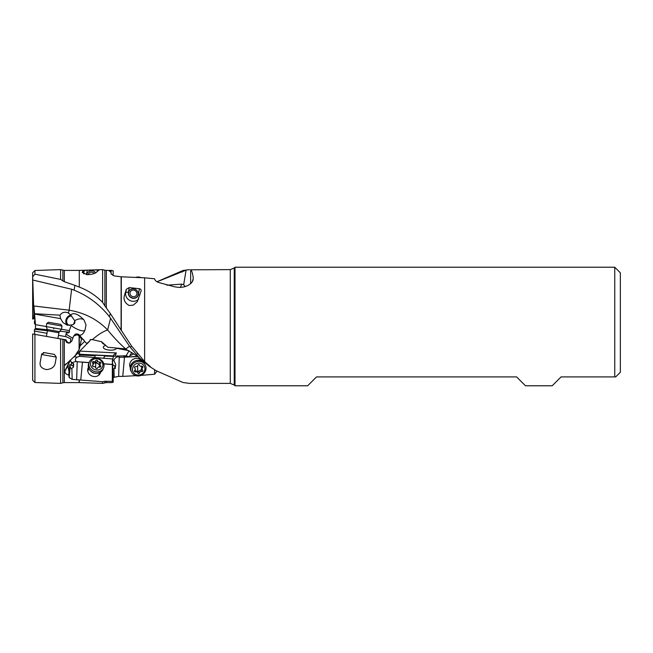 <?xml version="1.0" encoding="UTF-8"?>
<svg xmlns="http://www.w3.org/2000/svg" width="653" height="653" viewBox="0 0 653 653"><rect width="100%" height="100%" fill="white"/><g stroke="black" fill="none" stroke-linecap="round" stroke-linejoin="round"><path stroke-width="0.98" d="M32.65 319.023L33.597 318.852L32.65 319.023L32.65 272.766L32.65 276.758L34.927 274.187L60.598 279.394L64.32 281.704L64.32 270.415L60.598 269.616L60.598 279.394M47.408 329.789L35.466 328.459L35.466 324.541L34.576 323.7L34.38 321.937C35.156 319.946 35.017 317.897 33.98 315.783L32.65 276.758M33.809 315.26L33.597 318.852L34.854 318.631M33.98 306.91L35.474 324.647L46.273 326.549M61.447 329.226L69.283 330.606L69.447 332.246L67.871 333.006L66.443 332.85L66.084 333.912A9.338 2.816 -151.6 0 0 72.777 338.05M33.94 306.004L69.153 310.175L68.443 313.007C65.071 311.497 62.239 312.216 59.921 315.17L60.631 318.648L62.9 322.509L67.226 325.194L71.373 324.957C74.222 324.574 75.34 323.145 74.72 320.664L70.622 314.909C73.716 312.232 78.197 313.946 84.074 320.06L86.016 324.916L85.029 330.002C83.429 333.977 81.372 335.65 78.858 335.022M69.283 330.606L71.373 324.957M59.921 315.17L34.315 313.709M70.622 314.909L68.181 312.869M67.308 325.218A5.836 4.987 116.2 0 1 65.806 321.447A5.836 4.987 116.2 0 1 70.859 315.13M123.376 348.694L107.802 347.257L101.623 341.739L92.408 339.633C97.632 334.948 102.701 331.716 107.639 329.936L110.586 318.297L129.49 346.188L125.792 348.988L126.462 349.567L123.376 348.694L125.792 348.988C119.752 343.796 113.704 337.446 107.639 329.936C97.346 319.382 84.515 312.795 69.153 310.175L71.601 289.246L74.067 290.136L74.891 285.353L64.32 281.704M92.408 339.633L90.424 339.584L89.649 341.144L87.135 343.209L85.959 342.898L84.694 341.315L80.041 345.984L81.527 338.809L79.282 336.189L79.282 349.069L80.041 345.984M74.866 355.999L89.649 341.144M76.736 333.985L78.727 334.426L84.694 341.315M70.034 360.325L65.153 370.529L64.32 369.614L64.32 365.819L74.875 355.991L79.086 349.584L79.086 335.96L77.168 334.711L73.618 336.091L75.242 334.23L76.385 333.863M106.333 307.987L106.333 270.415L104.88 270.22L104.88 305.89L110.373 313.628L109.345 316.566L110.586 318.297M109.345 316.566C99.721 304.567 87.959 295.76 74.067 290.144M32.65 279.982L71.601 289.246M32.65 272.766L34.927 270.489L34.927 274.187M71.724 315.979A4.897 4.187 -63.8 0 0 66.63 321.333A4.897 4.187 -63.8 0 0 68.81 325.145A4.897 4.187 -63.8 0 0 69.479 325.398M73.218 324.492A4.897 4.187 -63.8 0 0 74.875 322.272M73.609 324.141L74.793 320.901M84.776 330.459A9.338 2.816 28.4 0 1 71.381 325.651M73.618 336.091L71.691 341.339L68.834 343.119L66.696 342.515L65.088 339.699L34.927 334.377L34.927 382.511L60.598 383.384L60.598 338.907L62.868 339.307L62.868 382.78L60.598 383.384M68.843 343.168L66.614 341.339L66.092 339.878L64.32 339.56L64.32 365.819M34.927 382.511L32.65 380.234L32.65 333.977L34.927 334.377M67.324 342.245L69.389 343.045M46.983 333.291L34.38 331.063L34.854 334.369M58.476 335.324L65.863 336.638L70.883 338.874L70.198 342.776M66.084 333.912A5.983 5.893 10.4 0 0 65.863 336.638M66.443 332.85L67.871 333.006M35.466 328.459L35.099 329.357L47.432 330.728L34.576 329.3L34.38 331.063M55.358 362.423L56.289 357.109L41.58 354.514L44.29 352.62L54.403 354.399L56.289 357.109L55.358 362.423C54.803 366.708 51.856 369.092 46.51 369.582C41.384 368.529 39.319 365.876 40.331 361.607L41.58 354.514A2.334 2.334 0 0 1 41.882 353.706M65.447 364.382L66.002 363.852M68.524 363.15L69.944 360.399M79.282 380.013L79.282 382.593L102.611 383.384L102.611 381.727L72.181 379.377L69.145 377.516L68.769 375.042C65.969 374.275 64.712 372.945 65.006 371.059L65.153 370.529M68.19 364.603L68.19 367.508L67.357 366.651L70.369 360.097M68.19 367.508L69.006 371.826L69.838 364.554L73.063 365.99L73.414 363.974L71.389 362.293L70.336 360.162M116.512 348.188L116.332 348.539C114.814 351.216 103.86 350.351 103.329 347.51L103.509 346.49L105.484 345.298M129.057 350.832L126.102 355.754L113.622 356.203M110.373 313.628L131.506 345.959L144.623 361.607L144.623 277.811L154.598 278.774C155.03 280.806 156.965 282.202 160.409 282.969L174.718 286.847L179.42 287.451L183.983 286.953L187.909 285.532L190.937 283.443L192.823 280.88L193.272 278.349L192.26 281.892M129.49 346.188L130.388 347.404L131.506 345.959M144.623 277.811L121.099 276.799L121.099 330.385M139.424 288.724L129.253 287.589L128.388 292.381A5.134 4.791 29 0 0 132.502 298.241A5.134 4.791 29 0 0 138.346 294.609L139.424 288.724C140.844 289.067 141.399 289.842 141.081 291.034L141.146 290.789M138.681 298.992A7.469 6.971 29 0 1 131.702 301.131A7.469 6.971 29 0 1 125.711 292.601L124.756 294.332C123.001 299.156 124.503 302.886 129.261 305.531L133.269 305.131L137.285 301.719L141.081 291.034M124.756 294.332L126.323 289.263L125.711 292.601A2.334 0.8 -169.7 0 1 128.388 292.381M129.253 287.589L126.323 289.263M109.255 271.101L110.594 271.599L111.157 273.958L114.193 275.892L121.099 276.799M109.312 271.003L110.798 270.717L111.108 273.746M113.042 275.509L113.263 270.848L110.798 270.717M79.282 287.1L79.282 270.407L79.282 287.1C88.131 290.446 95.909 295.523 102.611 302.331L102.611 269.616L79.282 270.407M74.891 285.353L79.086 287.026M104.88 305.89L102.611 302.331M97.411 269.885L99.068 270.081L96.995 271.689C95.803 273.378 92.555 274.374 87.249 274.676L82.262 272.497L82.743 271.158L84.31 270.35L97.411 269.885L97.085 271.591M180.416 287.434L181.583 284.128L166.801 285.19M185.256 286.61L183.681 284.773L186.089 270.13L157.038 281.794M183.681 284.773L181.583 284.128M182.407 272.023L183.028 270.481L156.957 281.745M69.006 371.826L68.769 375.042M71.789 368.423L71.863 368.733A6.301 2.881 5.5 0 1 70.181 366.823L69.838 364.554M71.789 368.39L73.454 367.149L73.74 363.933L71.838 362.782A5.836 5.632 -52.5 0 1 71.781 362.75M73.063 365.99L73.454 367.149M71.806 362.774L76.189 361.37L77.201 361.721L76.662 379.891M79.005 354.195A7.469 3.33 180 0 0 79.462 354.228L79.462 354.791L77.821 353.028M79.462 354.791A5.795 5.159 -166 0 1 79.642 355.077A5.248 3.11 -2.2 0 1 79.437 356.342L79.144 356.277M79.642 355.077L95.24 355.681L94.914 356.807A3.967 2.351 177.8 0 0 94.856 357.264A3.967 2.351 177.8 0 0 94.897 357.55L79.437 356.342L77.209 357.142C75.136 358.562 74.793 359.974 76.189 361.37M112.218 361.623L113.769 355.183M79.707 351.134L79.462 354.228L113.622 355.926C113.516 354.914 114.422 353.91 116.348 352.922L79.739 351.102M137.538 356.277L129.237 356.962L126.102 355.754M133.906 353.869L129.808 355.754L129.237 356.962M129.808 355.754L131.726 352.498A2.334 2.016 31 0 0 131.726 352.449A7.469 3.33 0 0 1 131.726 352.498L130.731 354.163M115.924 348.163L128.714 350.645M126.462 349.567L136.918 355.852L149.284 366.309L156.1 370.692L183.028 382.519L189.541 383.384L230.289 383.384L230.289 269.616L190.643 269.803C191.835 270.587 192.708 273.444 193.272 278.349M130.388 347.404L139.228 357.738M149.284 366.309L156.108 370.692M156.957 371.255L154.598 374.226L140.983 375.402M150.288 366.529L144.623 361.607M154.598 369.753L154.598 374.226M137.236 353.559L137.252 353.11M117.573 355.754L119.213 357.371L137.914 356.562M135.922 375.695L122.756 376.381L124.478 357.322M141.84 361.191A6.603 6.163 151 0 0 135.685 358.415A6.603 6.163 151 0 0 131.212 360.897A6.603 6.163 151 0 0 129.702 364.986A6.603 6.163 151 0 0 130.306 367.59M122.756 376.381L118.675 376.389L113.042 377.491M183.028 270.481L189.541 269.616M235.007 326.5L235.007 267.216L614.751 267.216L614.751 376.912L561.066 376.912L552.201 385.784L525.477 385.784L516.605 376.912L316.525 376.912L307.653 385.784L235.007 385.784L235.007 326.5M614.751 376.912L615.681 376.912L620.35 372.243L615.681 376.912M620.35 372.243L620.35 272.815L614.751 267.216M119.213 357.371L118.675 376.389M106.333 381.148L106.333 382.585L111.908 382.585L113.263 382.152L112.365 381.385L104.88 381.262L104.88 382.78L104.88 381.262L102.611 381.727M112.316 381.556L112.365 364.554L103.786 363.876M112.471 358.93L113.263 382.152M112.659 368.994L114.74 368.529L114.74 366.08L112.414 364.252M114.74 366.08L115.532 366.104L115.752 364.505L113.842 360.358A5.836 3.33 -14.6 0 1 112.406 359.95M113.802 360.807L113.842 360.358C114.422 358.587 115.875 357.346 118.201 356.636M113.932 368.651L114.193 377.108M115.752 364.505L115.532 366.104M114.74 368.529L115.32 368.414M115.157 368.472L115.499 366.121M113.622 356.391L104.537 356.04L104.113 357.518A3.967 2.351 177.8 0 1 103.696 358.236L112.61 358.938M112.34 362.962L112.365 364.554M112.316 364.431L103.754 363.754M77.201 361.721L89.045 362.717M94.865 357.077A3.967 2.351 -2.2 0 0 95.036 357.55L103.321 358.203A3.967 2.351 -2.2 0 0 104.096 357.142L104.537 356.04M80.743 379.981L82.466 362.203M88.473 367.386A6.603 5.82 21.6 0 0 87.69 370.129A6.603 5.82 21.6 0 0 88.171 372.39A6.603 5.82 21.6 0 0 97.387 376.038A6.603 5.82 21.6 0 0 100.595 372.177M71.863 368.733L72.181 379.377M73.307 366.17L73.52 364.015M95.24 355.681L95.24 355.256L104.537 355.616M95.607 272.766A4.897 4.318 -21.6 0 0 90.685 270.889A4.897 4.318 -21.6 0 0 86.637 274.619M128.543 293.221A4.897 4.579 -151 0 0 137.652 295.866A4.897 4.579 -151 0 0 134.51 289.042A4.897 4.579 -151 0 0 128.543 293.221M79.282 349.069L79.086 349.584M83.902 340.017L81.772 338.923L81.388 339.307M43.261 352.669A2.334 2.334 0 0 1 44.29 352.62M57.929 338.434L58.925 332.752L47.432 330.728L46.436 336.409M61.439 329.275L46.265 326.598L46.836 323.382L62.002 326.059L61.439 329.275L59.439 331.659A2.334 2.334 0 0 0 58.925 332.752M47.432 330.728A2.334 2.334 0 0 0 47.326 329.52L46.265 326.598M62.002 326.059L60.868 324.435L48.453 322.247L46.836 323.382M88.09 274.709A3.502 3.085 158.4 0 1 90.93 272.244A3.502 3.085 158.4 0 1 94.334 273.427M103.59 367.81L103.027 369.247A7.705 6.791 -158.4 0 1 94.595 373.116A7.705 6.791 -158.4 0 1 88.277 365.819A7.705 6.791 -158.4 0 1 88.702 363.582L89.265 362.146A7.705 6.791 -158.4 0 1 97.697 358.285A7.705 6.791 -158.4 0 1 104.015 365.574A7.705 6.791 -158.4 0 1 103.59 367.81A7.705 6.791 -158.4 0 1 95.167 371.679A7.705 6.791 -158.4 0 1 88.849 364.382A7.705 6.791 -158.4 0 1 89.265 362.146M102.88 364.856A6.301 5.559 -158.4 0 1 96.677 370.006A6.301 5.559 -158.4 0 1 90.465 363.876A6.301 5.559 -158.4 0 1 96.677 358.726A6.301 5.559 -158.4 0 1 102.88 364.856M99.787 362.113A1.886 1.665 -158.4 0 1 97.493 360.734A0.865 0.759 21.6 0 0 95.852 360.603A1.886 1.665 -158.4 0 1 93.567 361.623A0.865 0.759 21.6 0 0 92.742 362.856A1.886 1.665 -158.4 0 1 92.742 365.256A0.865 0.759 21.6 0 0 93.567 366.619A1.886 1.665 -158.4 0 1 95.852 367.998A0.865 0.759 21.6 0 0 97.493 368.129A1.886 1.665 -158.4 0 1 99.787 367.108A0.865 0.759 21.6 0 0 100.603 365.876A1.886 1.665 -158.4 0 1 100.603 363.476A0.865 0.759 21.6 0 0 99.787 362.113L98.864 364.431L99.966 365.215M92.644 363.941L95.779 362.35L98.864 364.431M99.207 366.488L99.109 367.002M133.416 296.723A3.502 3.265 29 0 1 129.971 293.205A3.502 3.265 29 0 1 133.416 290.079A3.502 3.265 29 0 1 136.869 293.597A3.502 3.265 29 0 1 133.416 296.723M140.983 277.598A7.705 7.191 -151 0 0 135.922 277.305M131.71 372.398L131.139 371.377A7.705 7.191 -29 0 1 130.29 368.063A7.705 7.191 -29 0 1 136.085 360.644A7.705 7.191 -29 0 1 144.615 363.909L145.178 364.929A7.705 7.191 -29 0 1 146.027 368.235A7.705 7.191 -29 0 1 140.24 375.655A7.705 7.191 -29 0 1 131.71 372.398A7.705 7.191 -29 0 1 130.861 369.092A7.705 7.191 -29 0 1 136.648 361.672A7.705 7.191 -29 0 1 145.178 364.929M144.893 368.757A6.301 5.885 -29 0 1 138.689 375.075A6.301 5.885 -29 0 1 132.477 369.451A6.301 5.885 -29 0 1 138.689 363.125A6.301 5.885 -29 0 1 144.893 368.757M141.799 366.284A1.886 1.763 -29 0 1 139.505 365.141A0.865 0.808 151 0 0 137.865 365.231A1.886 1.763 -29 0 1 135.579 366.635A0.865 0.808 151 0 0 134.755 368.055A1.886 1.763 -29 0 1 134.755 370.594A0.865 0.808 151 0 0 135.579 371.916A1.886 1.763 -29 0 1 137.865 373.059A0.865 0.808 151 0 0 139.505 372.969A1.886 1.763 -29 0 1 141.799 371.573A0.865 0.808 151 0 0 142.615 370.153A1.886 1.763 -29 0 1 142.615 367.615A0.865 0.808 151 0 0 141.799 366.284M141.701 365.958L141.701 368.496M141.979 369.108L137.791 372.022L134.657 370.267M69.447 332.246L59.847 331.177M34.429 314.028L60.631 318.648M62.868 280.961L62.868 270.22M74.72 320.664A9.338 5.412 144.7 0 1 81.788 318.925A9.338 5.412 144.7 0 1 84.074 320.06M77.797 333.993L77.168 334.711M62.868 382.78L64.32 382.585L64.32 369.614M67.357 366.651L65.006 371.059M71.389 362.293L71.389 365.337M101.623 341.739A11.672 5.2 180 0 0 105.1 344.8M89.853 340.172L91.812 339.454M116.348 352.922L115.23 355.754M121.295 276.79L121.295 330.679M110.92 270.644L111.239 274.195M64.32 382.585L79.086 382.585L79.086 380.013M70.181 366.823L69.145 377.516M77.209 357.142A5.836 0.816 5.8 0 0 74.091 356.742M130.029 355.33L129.147 356.799M123.482 356.93L129 356.62M118.977 357.183L119.687 357.142M190.643 269.803L190.643 283.704M230.289 269.616L234.247 267.975L234.247 385.025L235.007 385.784M89.086 362.603L81.47 362.007M77.674 361.705L76.964 361.648M87.249 270.154L86.408 274.587M83.666 273.787A7.469 6.587 158.4 0 1 83.706 273.583L82.743 271.158M83.951 273.917A2.334 0.963 -169.3 0 1 83.706 273.583L84.31 270.35M138.346 294.609A2.334 0.8 -169.7 0 1 139.832 295.18M75.724 355.085L73.977 356.84M78.727 334.426L78.246 334.981M59.439 331.659L47.326 329.52M53.775 328.394L53.668 328.99M96.211 373.328A5.836 5.142 -158.4 0 1 90.881 371.222M96.579 363.052L97.493 360.734M100.105 367.149L100.603 365.876M92.497 365.876L92.742 365.256M92.971 363.125L93.567 361.623M95.673 367.582A18.015 2.8 94.5 0 1 95.673 366.904A18.015 2.8 94.5 0 1 95.779 362.35M141.962 369.272A5.836 5.444 -29 0 1 141.505 369.859M141.872 366.268L142.615 367.615M140.877 369.916L141.799 371.573M138.591 371.32L139.505 372.969M134.812 370.537L135.579 371.916M134.51 367.615L134.755 368.055M137.791 372.022A18.015 2.963 86.8 0 1 137.685 367.296A18.015 2.963 86.8 0 1 137.701 365.647M34.927 270.489L60.598 269.616M106.333 270.415L111.908 270.415M104.88 270.22L102.611 269.616M64.32 270.415L79.086 270.415M137.465 353.836L137.922 353.975M234.247 267.975L235.007 267.216M234.247 385.025L230.289 383.384M106.333 382.585L102.611 383.384M99.656 372.683L98.619 375.32M88.808 368.39L87.943 370.586M99.24 366.398L100.162 364.08M92.587 366.162L93.191 364.652M94.889 363.052L95.811 360.734M130.494 366.366L129.718 364.962M140.705 360.709L139.905 359.272M139.228 364.741L139.652 365.5M141.358 368.072L142.272 369.72M136.804 371.051L137.718 372.7M134.502 367.41L135.098 368.48"/></g></svg>
